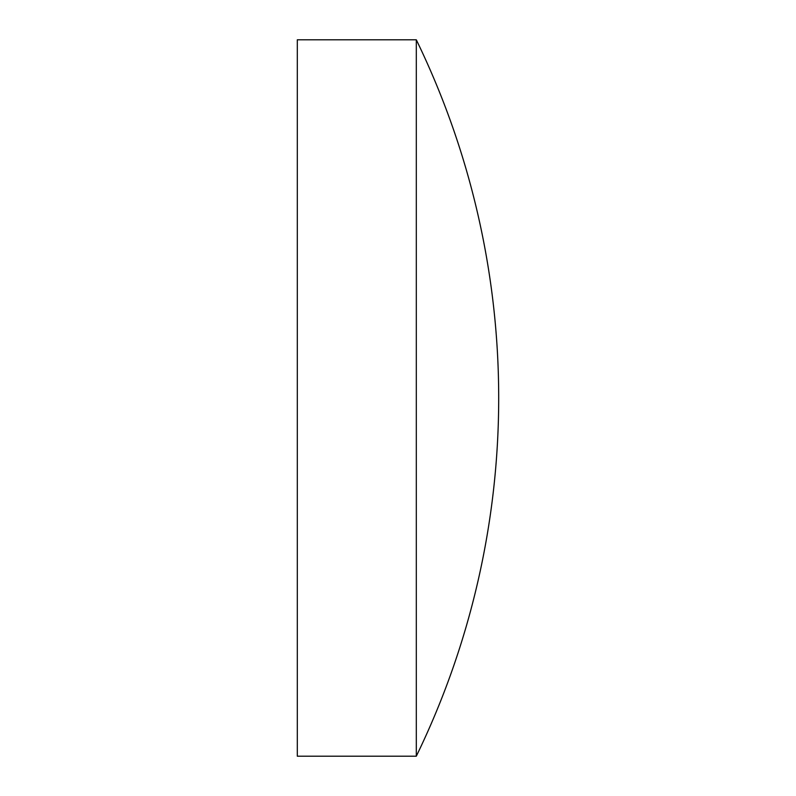 <?xml version="1.0" encoding="UTF-8"?>
<svg xmlns="http://www.w3.org/2000/svg" width="796" height="796" viewBox="0 0 796 796"><rect width="100%" height="100%" fill="white"/><g stroke="black" fill="none" stroke-linecap="round" stroke-linejoin="round"><path stroke-width="1.19" d="M416.308 39.8L297.306 39.8L297.306 756.2L416.308 756.2A819.88 819.88 0 0 0 416.308 39.8L416.308 756.2"/></g></svg>
